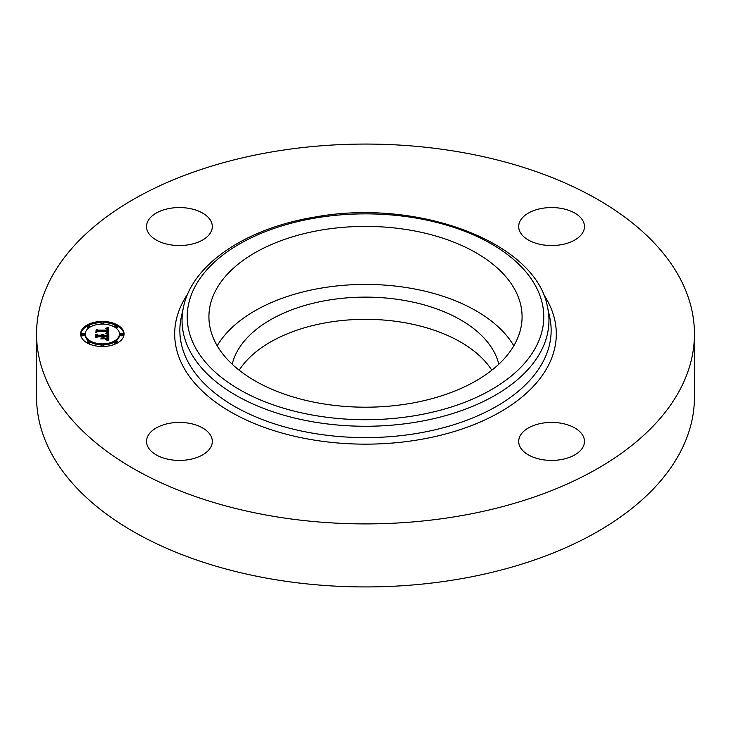 <?xml version="1.0" encoding="UTF-8"?>
<svg xmlns="http://www.w3.org/2000/svg" width="731" height="731" viewBox="0 0 731 731"><rect width="100%" height="100%" fill="white"/><g stroke="black" fill="none" stroke-linecap="round" stroke-linejoin="round"><path stroke-width="1.1" d="M217.198 345.8A156.58 90.397 180 0 1 365.5 284.414A156.58 90.397 180 0 1 513.802 345.8M232.193 364.221A134.559 77.687 180 0 1 327.616 300.267A134.559 77.687 180 0 1 498.807 364.221M239.192 370.224A134.559 77.687 180 0 1 327.616 322.472A134.559 77.687 180 0 1 491.808 370.224M694.45 333.985L694.45 397.015A328.95 189.914 180 0 1 458.109 579.254A328.95 189.914 180 0 1 36.55 397.015L36.55 333.985A328.95 189.914 180 0 1 272.891 151.746A328.95 189.914 180 0 1 694.45 333.985A328.95 189.914 180 0 1 458.109 516.223A328.95 189.914 180 0 1 36.55 333.985M515.748 291.349A156.58 90.397 180 0 1 522.08 316.797A156.58 90.397 180 0 1 387.768 406.281A156.58 90.397 180 0 1 215.252 342.245A156.58 90.397 180 0 1 208.92 316.797A156.58 90.397 180 0 1 343.232 227.314A156.58 90.397 180 0 1 515.748 291.349M560.841 459.644A32.895 18.988 180 0 1 518.69 441.423A32.895 18.988 180 0 1 542.32 423.194A32.895 18.988 180 0 1 584.48 441.423A32.895 18.988 180 0 1 560.841 459.644M583.146 221.21A32.895 18.988 180 0 1 584.48 226.555A32.895 18.988 180 0 1 556.264 245.351A32.895 18.988 180 0 1 520.015 231.901A32.895 18.988 180 0 1 518.69 226.555A32.895 18.988 180 0 1 546.907 207.75A32.895 18.988 180 0 1 583.146 221.21M170.159 208.326A32.895 18.988 180 0 1 212.31 226.555A32.895 18.988 180 0 1 188.68 244.775A32.895 18.988 180 0 1 146.52 226.555A32.895 18.988 180 0 1 170.159 208.326M210.985 436.069A32.895 18.988 180 0 1 212.31 441.423A32.895 18.988 180 0 1 184.093 460.219A32.895 18.988 180 0 1 147.854 446.769A32.895 18.988 180 0 1 146.52 441.423A32.895 18.988 180 0 1 174.736 422.619A32.895 18.988 180 0 1 210.985 436.069M102.34 346.521A21.711 12.537 180 0 1 80.629 333.985A21.711 12.537 180 0 1 102.34 321.448A21.711 12.537 180 0 1 124.051 333.985A21.711 12.537 180 0 1 102.34 346.521M102.34 343.862A17.105 9.878 180 0 1 85.235 333.985A17.105 9.878 180 0 1 102.34 324.107A17.105 9.878 180 0 1 119.445 333.985A17.105 9.878 180 0 1 102.34 343.862M108.7 333.948L105.958 333.199L107.685 332.596L107.978 331.271L97.698 331.207L96.666 331.856L96.666 329.352L97.771 330.12L107.21 330.12L107.037 329.096L105.703 328.511L107.119 328.886L107.923 330.12L107.658 328.703L105.803 328.219L108.736 327.424L108.7 333.948M108.06 334.259L105.465 333.537L108.06 334.259M106.845 332.788L107.21 331.655L97.671 331.646L95.88 332.514L96.145 329.59L96.145 332.212L97.588 331.481L107.475 331.481L106.845 332.843M108.837 340.18L105.986 339.285L107.795 338.407L108.051 336.324L103.61 336.324L107.53 336.662L107.475 338.142L106.562 338.937L107.265 336.799L103.61 336.799L103.61 337.631L105.209 338.499L101.234 338.499L102.806 337.585L102.806 336.324L98.027 336.324L96.794 337.028L96.794 334.341L98.027 335.237L102.112 335.237L101.755 334.387L102.806 335.237L102.258 334.149L103.61 335.237L107.612 335.237L108.837 334.496L108.837 340.18L108.837 335.566L107.612 336.306L103.61 336.306L102.833 335.392M107.941 340.445L105.355 339.613L107.941 340.445M100.777 338.901L105.017 338.764L100.777 338.901M102.011 336.799L97.954 336.799L95.88 337.768L95.88 334.588L96.145 337.457L97.835 336.662L102.267 336.662L102.011 337.923L102.011 336.799M121.748 334.743A1.316 0.758 180 0 1 120.432 333.985A1.316 0.758 180 0 1 121.748 333.226A1.316 0.758 180 0 1 123.064 333.985A1.316 0.758 180 0 1 121.748 334.743M102.34 345.955A1.316 0.758 180 0 1 101.024 345.187A1.316 0.758 180 0 1 102.34 344.429A1.316 0.758 180 0 1 103.656 345.187A1.316 0.758 180 0 1 102.34 345.955M116.065 342.665A1.316 0.758 180 0 1 114.749 341.907A1.316 0.758 180 0 1 116.065 341.149A1.316 0.758 180 0 1 117.38 341.907A1.316 0.758 180 0 1 116.065 342.665M82.932 334.743A1.316 0.758 180 0 1 81.616 333.985A1.316 0.758 180 0 1 82.932 333.226A1.316 0.758 180 0 1 84.248 333.985A1.316 0.758 180 0 1 82.932 334.743M88.615 342.665A1.316 0.758 180 0 1 87.3 341.907A1.316 0.758 180 0 1 88.615 341.149A1.316 0.758 180 0 1 89.931 341.907A1.316 0.758 180 0 1 88.615 342.665M102.34 322.024A1.316 0.758 180 0 1 103.656 322.782A1.316 0.758 180 0 1 102.34 323.541A1.316 0.758 180 0 1 101.024 322.782A1.316 0.758 180 0 1 102.34 322.024M116.065 325.304A1.316 0.758 180 0 1 117.38 326.063A1.316 0.758 180 0 1 116.065 326.821A1.316 0.758 180 0 1 114.749 326.063A1.316 0.758 180 0 1 116.065 325.304M88.615 325.304A1.316 0.758 180 0 1 89.931 326.063A1.316 0.758 180 0 1 88.615 326.821A1.316 0.758 180 0 1 87.3 326.063A1.316 0.758 180 0 1 88.615 325.304M102.112 335.712L102.806 336.306L102.833 335.072M96.794 337.028L96.794 335.41L98.027 336.306L102.112 336.306L102.112 335.237M108.042 337.603L108.051 336.324M107.576 338.636L107.576 339.687L107.978 339.038L108.042 336.534M107.612 335.237L107.612 336.306M103.61 335.237L103.61 336.306M103.574 335.072L103.574 336.141M103.519 334.926L103.519 335.995M103.436 334.78L103.436 335.858M103.336 334.661L103.336 335.73M103.217 334.542L103.217 335.62M103.071 334.442L103.071 335.511M102.897 334.35L102.897 335.419M102.824 335.154L102.824 336.223M102.806 335.237L102.806 336.306M102.367 335.237L102.367 336.306M102.358 335.127L102.358 336.205M102.34 335.026L102.34 336.105M102.313 334.935L102.313 336.013M102.267 334.844L102.267 335.922M102.212 334.761L102.212 335.831M102.148 334.679L102.148 335.748M98.027 335.237L98.027 336.306M102.806 337.585L102.806 338.499M103.61 337.631L103.61 338.499M107.256 338.051L107.256 338.517M107.558 337.101L107.558 337.759M107.548 336.964L107.548 337.813M107.53 336.662L107.53 337.74M108.033 337.539L108.033 338.608M108.024 337.695L108.024 338.764M108.005 337.832L108.005 338.91M107.978 337.969L107.978 339.038M107.941 338.087L107.941 339.166M107.905 338.206L107.905 339.285M107.85 338.307L107.85 339.385M107.795 338.407L107.795 339.476M107.731 338.49L107.731 339.568M107.658 338.563L107.658 339.641M107.466 338.709L107.466 339.65M107.347 338.782L107.347 339.613M107.21 338.846L107.21 339.577M107.055 338.919L107.055 339.531M106.872 338.992L106.872 339.495M107.74 328.786L108.736 328.502L108.818 333.985M107.457 330.056L107.923 331.189L107.978 329.59M107.219 330.065L107.457 330.631M96.666 331.856L96.666 330.421L97.771 331.189L107.21 331.189L107.219 329.727M107.749 332.532L108.024 331.764M108.736 327.424L108.736 328.502M108.416 327.525L108.416 328.594M108.106 327.616L108.106 328.685M107.795 327.698L107.795 328.776M107.494 327.78L107.494 328.575M107.192 327.853L107.192 328.429M107.978 329.69L107.978 330.759M107.969 329.791L107.969 330.869M107.96 329.9L107.96 330.969M107.941 330.01L107.941 331.079M107.923 330.12L107.923 331.189M107.448 329.489L107.448 330.567M107.43 329.389L107.43 330.458M107.402 329.288L107.402 330.357M107.356 329.188L107.356 330.266M107.311 329.105L107.311 330.184M107.256 329.023L107.256 330.101M107.192 328.959L107.192 329.425M107.21 330.12L107.21 331.189M97.771 330.12L97.771 331.189M108.014 331.883L108.014 332.961M108.005 331.993L108.005 333.071M107.978 332.102L107.978 333.172M107.95 332.194L107.95 333.272M107.914 332.294L107.914 333.363M107.868 332.377L107.868 333.455M107.813 332.459L107.813 333.528M107.685 332.596L107.685 333.619M107.603 332.66L107.603 333.592M107.512 332.715L107.512 333.564M107.411 332.769L107.411 333.528M107.293 332.824L107.293 333.491M107.165 332.87L107.165 333.455M107.018 332.925L107.018 333.418M95.88 332.514L96.145 330.668M107.475 331.481L107.475 332.02M107.21 332.102L107.21 332.66M107.192 332.212L107.192 332.678M95.88 337.768L96.145 335.529M124.032 334.524A21.711 12.537 0 0 0 117.38 326.017M115.973 325.304A21.711 12.537 0 0 0 103.592 322.545M101.088 322.545A21.711 12.537 0 0 0 88.707 325.304M87.3 326.017A21.711 12.537 0 0 0 80.648 334.524M85.235 333.985L85.235 335.063A17.105 9.878 0 0 0 88.899 341.167M89.931 341.852A17.105 9.878 0 0 0 101.116 344.913M103.564 344.913A17.105 9.878 0 0 0 114.749 341.852M115.781 341.167A17.105 9.878 0 0 0 119.445 335.063L119.445 333.985M120.432 333.985L120.432 335.063A1.316 0.758 0 0 0 121.748 335.821A1.316 0.758 0 0 0 123.064 335.063L123.064 333.985M101.024 345.187L101.024 346.266A1.316 0.758 0 0 0 101.088 346.503M103.592 346.503A1.316 0.758 0 0 0 103.656 346.266L103.656 345.187M114.749 341.907L114.749 342.985A1.316 0.758 0 0 0 115.973 343.744M117.38 343.031A1.316 0.758 0 0 0 117.38 342.985L117.38 341.907M81.616 333.985L81.616 335.063A1.316 0.758 0 0 0 82.932 335.821A1.316 0.758 0 0 0 84.248 335.063L84.248 333.985M87.3 341.907L87.3 342.985A1.316 0.758 0 0 0 87.3 343.031M88.707 343.744A1.316 0.758 0 0 0 89.931 342.985L89.931 341.907M103.564 324.135A1.316 0.758 0 0 0 103.656 323.851L103.656 322.782M101.024 322.782L101.024 323.851A1.316 0.758 0 0 0 101.116 324.135M115.781 327.881A1.316 0.758 0 0 0 116.065 327.899A1.316 0.758 0 0 0 117.38 327.141L117.38 326.063M114.749 326.063L114.749 327.141A1.316 0.758 0 0 0 114.749 327.186M87.3 326.063L87.3 327.141A1.316 0.758 0 0 0 88.615 327.899A1.316 0.758 0 0 0 88.899 327.881M89.931 327.186A1.316 0.758 0 0 0 89.931 327.141L89.931 326.063M547.528 307.139L549.694 317.071A185.637 107.174 180 0 1 417.766 433.273A185.637 107.174 180 0 1 181.306 317.071L183.472 307.139C192.216 264.202 246.146 228.291 314.431 217.144C417.2 197.964 536.152 241.924 547.528 307.139A183.463 105.922 180 0 1 417.154 421.979A183.463 105.922 180 0 1 183.472 307.139M543.188 293.825A190.818 110.171 180 0 1 419.219 439.696A190.818 110.171 180 0 1 224.782 408.391A190.818 110.171 180 0 1 187.812 293.825M415.692 415.555A178.273 102.925 180 0 1 194.437 345.772A178.273 102.925 180 0 1 315.308 218.03A178.273 102.925 180 0 1 536.563 287.822A178.273 102.925 180 0 1 415.692 415.555M107.539 336.817L107.539 337.877"/></g></svg>
